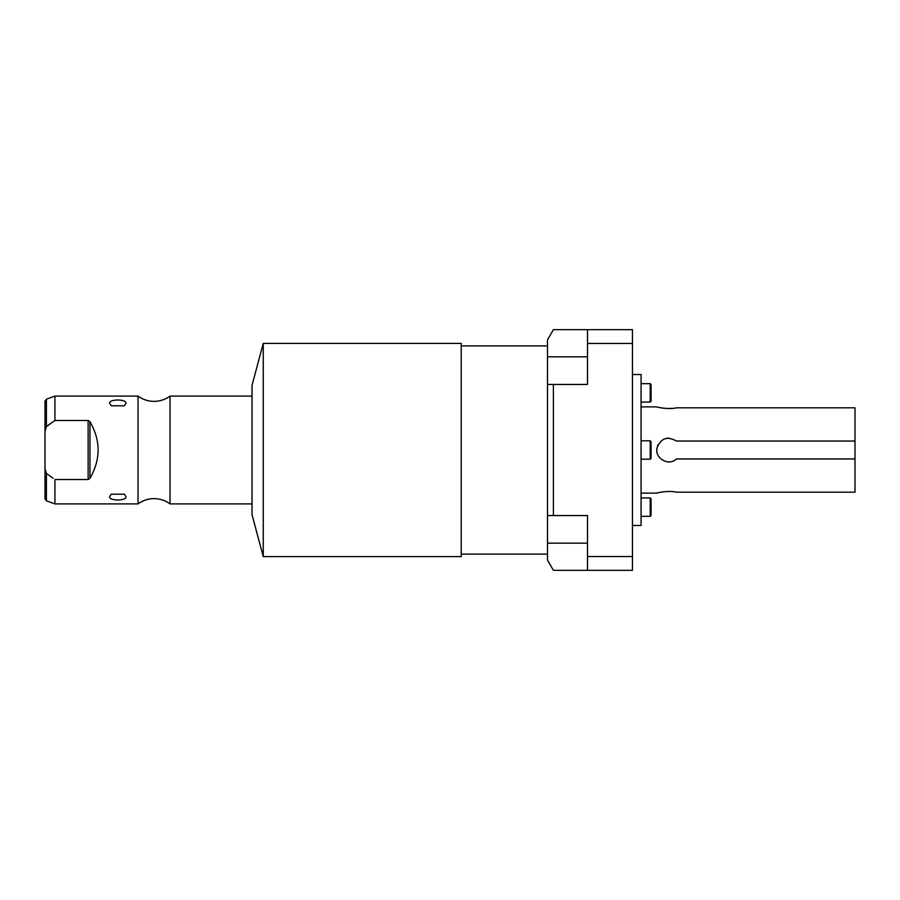 <?xml version="1.0" encoding="UTF-8"?>
<svg xmlns="http://www.w3.org/2000/svg" width="900" height="900" viewBox="0 0 900 900"><rect width="100%" height="100%" fill="white"/><g stroke="black" fill="none" stroke-linecap="round" stroke-linejoin="round"><path stroke-width="1.35" d="M632.441 525.476L641.07 525.476L641.07 374.524L632.441 374.524M641.07 406.868L656.809 406.868C656.269 407.115 669.442 409.781 676.429 407.812L855 407.812L855 441.034L676.429 441.034C667.181 435.848 660.69 438.244 656.944 448.223C654.773 458.516 668.812 466.425 676.429 458.966L855 458.966L855 492.188L676.429 492.188C669.465 490.219 656.269 492.885 656.809 493.132L641.07 493.132M668.835 438.142L668.678 438.142A11.857 11.857 0 0 0 666.349 438.368M658.012 444.803A11.857 11.857 0 0 0 657.495 446.051M656.944 448.223A11.857 11.857 0 0 0 656.944 451.777M657.495 453.96A11.857 11.857 0 0 0 658.012 455.197M666.349 461.632A11.857 11.857 0 0 0 668.678 461.858L668.678 461.858M855 441.034L855 458.966M672.221 408.375L667.665 408.521M665.033 408.375L661.658 407.947M659.554 407.543L658.226 407.239M587.498 329.67L553.399 329.67L547.481 339.93L547.481 384.446L587.498 384.446L587.498 329.67L632.441 329.67L632.441 570.33L553.399 570.33L547.481 560.07L547.481 543.161L587.498 543.161M553.399 384.446L553.399 515.554L587.498 515.554L587.498 570.33M547.481 384.446L547.481 543.161M547.481 515.554L553.399 515.554M587.498 343.463L632.441 343.463M587.498 556.538L632.441 556.538M547.481 345.881L461.216 345.881M547.481 554.119L461.216 554.119M263.261 556.616L461.216 556.616L461.216 343.384L263.261 343.384L252.034 385.301L252.034 514.699L263.261 556.616L263.261 343.384M252.034 396.09L170.021 396.09L170.021 503.91A26.91 26.91 0 0 0 138.049 503.91L54.922 503.91L54.922 479.52L88.133 479.52L89.966 478.327C100.8 459.439 100.8 440.561 89.966 421.673L88.133 420.48L88.133 479.52M252.034 503.91L170.021 503.91M170.021 396.09A26.91 26.91 0 0 1 138.049 396.09L138.049 503.91M138.049 396.09L54.922 396.09L54.922 420.48L88.133 420.48M126 403.312L124.335 405.787L111.274 405.787L109.609 403.312C108.889 398.914 126.731 398.914 126 403.312M126 496.688C126.731 501.086 108.877 501.086 109.609 496.688L111.274 494.213L124.335 494.213L126 496.688M54.922 420.48L46.417 426.611L45 431.415L45 401.209L45 498.791L45 468.585L46.417 473.389L53.021 478.238M47.824 425.52L50.681 423.405M45 431.415L45 468.585M641.07 440.809L650.216 440.809L650.216 459.191L641.07 459.191M650.216 459.191L651.071 458.325L651.071 441.675L650.216 440.809M651.071 498.825L651.071 515.475L650.216 516.341L650.216 497.959L651.071 498.825M651.071 384.525L651.071 401.175L650.216 402.041L650.216 383.659L651.071 384.525M641.07 516.341L650.216 516.341M641.07 497.959L650.216 497.959M641.07 402.041L650.216 402.041M641.07 383.659L650.216 383.659M547.481 356.839L587.498 356.839M54.922 396.09L46.417 399.184L46.417 426.611M46.417 473.389L46.417 500.816L54.922 503.91M89.966 478.327L89.966 421.673M46.417 399.184L45 401.209M46.417 500.816L45 498.791"/></g></svg>
